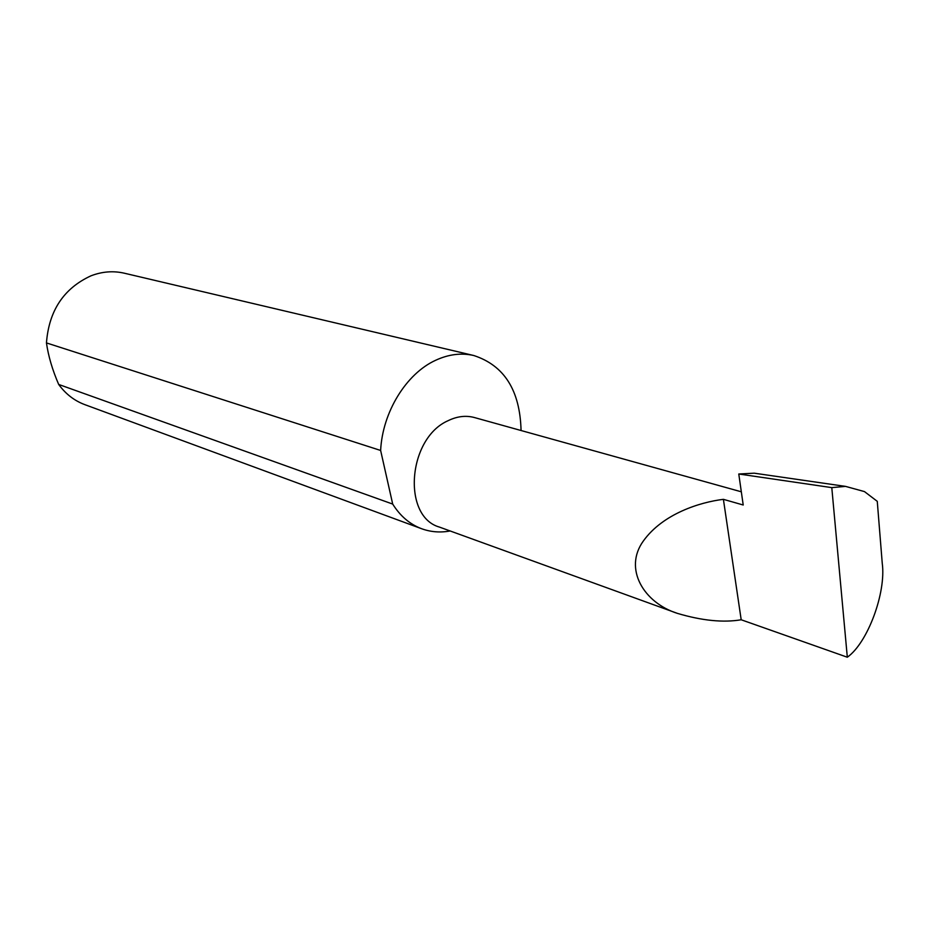 <?xml version="1.0" encoding="UTF-8"?>
<svg xmlns="http://www.w3.org/2000/svg" width="929" height="929" viewBox="0 0 929 929"><rect width="100%" height="100%" fill="white"/><g stroke="black" fill="none" stroke-linecap="round" stroke-linejoin="round"><path stroke-width="1.39" d="M723.401 499.337C700.106 502.171 662.969 513.667 643.356 540.992C623.254 568.757 643.82 602.863 677.508 613.407C702.069 620.677 723.296 622.79 741.191 619.771L723.401 499.337L743.212 505.004L738.776 473.999L831.792 487.62L847.318 657.221C867.698 642.88 886.289 592.586 882.248 563.288L877.266 501.335L864.469 491.592L845.541 486.39L831.792 487.62M677.508 613.407L439.452 527.091C401.862 516.582 407.738 438.267 448.08 420.698C457.103 416.297 465.882 415.24 474.417 417.539L741.33 491.801M521.064 430.522C520.043 390.459 504.284 365.469 473.825 355.528L124.335 273.207C113.292 270.664 102.178 271.535 90.996 275.808C63.776 288.327 48.923 310.692 46.45 342.917C48.354 356.179 52.442 370.021 58.69 384.443C65.634 393.989 74.343 400.713 84.806 404.638L421.72 528.764C430.824 532.05 440.3 532.793 450.147 530.97M58.69 384.443L392.7 504.075C400.236 516.106 409.91 524.339 421.72 528.764M473.825 355.528C461.365 352.66 448.602 354.274 435.515 360.336C406.182 373.725 382.481 412.221 380.635 450.46L46.45 342.917M763.963 474.591L754.255 473.186L738.776 473.999M847.318 657.221L741.191 619.771M392.7 504.075L380.635 450.46M754.255 473.186L845.541 486.39"/></g></svg>
